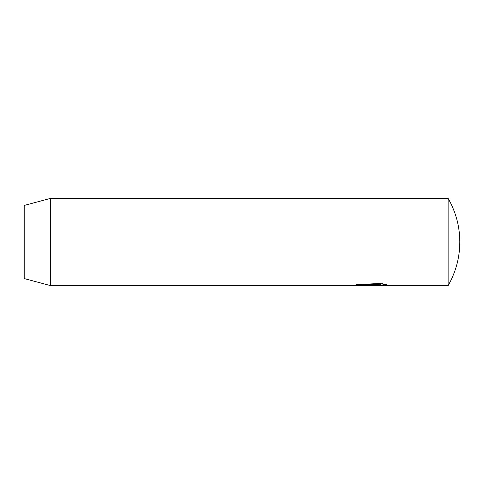 <?xml version="1.0" encoding="UTF-8"?>
<svg xmlns="http://www.w3.org/2000/svg" width="484" height="484" viewBox="0 0 484 484"><rect width="100%" height="100%" fill="white"/><g stroke="black" fill="none" stroke-linecap="round" stroke-linejoin="round"><path stroke-width="0.73" d="M357.119 285.56L448.13 285.56L448.13 198.44L50.336 198.44L50.336 285.56L24.2 278.554L24.2 205.446L50.336 198.44M50.336 285.56L353.538 285.56L382.638 283.648L380.097 284.344L357.113 285.56L357.077 284.689M369.564 284.846C367.259 285.052 367.259 285.221 369.564 285.348L384.58 285.348L382.62 284.876L385.161 284.344L389.1 285.554L369.564 285.554L364.21 285.137L369.564 284.035L369.564 284.846C367.259 285.052 367.259 285.221 369.564 285.348L369.564 285.554M384.58 284.477L384.58 285.348M384.58 284.683L386.286 284.683M356.393 284.689L380.097 283.449L380.097 284.344M380.097 283.449L380.896 283.243M448.13 285.56A87.12 87.12 0 0 0 448.13 198.44M367.779 284.253L367.779 285.137"/></g></svg>
